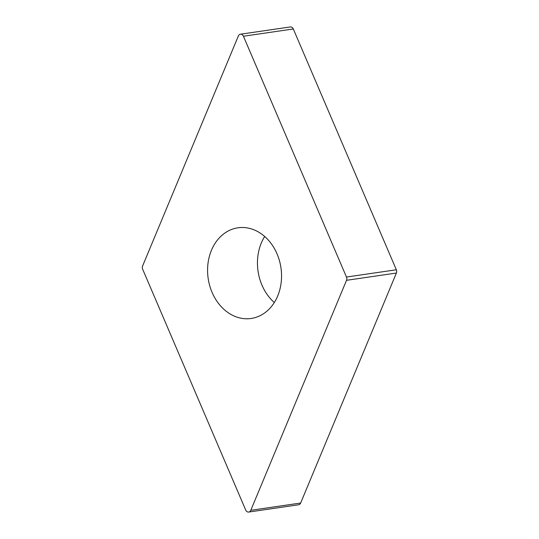 <?xml version="1.0" encoding="UTF-8"?>
<svg xmlns="http://www.w3.org/2000/svg" width="539" height="539" viewBox="0 0 539 539"><rect width="100%" height="100%" fill="white"/><g stroke="black" fill="none" stroke-linecap="round" stroke-linejoin="round"><path stroke-width="0.81" d="M346.523 280.307L250.783 510.305A3.551 2.85 81.7 0 1 248.728 512.05A3.551 2.85 81.7 0 1 245.696 510.029L142.66 269.231A3.551 2.85 81.7 0 1 142.309 267.58A3.551 2.85 81.7 0 1 142.613 265.963L238.353 35.965A3.551 2.85 81.7 0 1 240.407 34.22A3.551 2.85 81.7 0 1 243.433 36.241L346.469 277.039A3.551 2.85 81.7 0 1 346.82 278.69A3.551 2.85 81.7 0 1 346.523 280.307L250.783 510.305A3.551 2.85 81.7 0 1 248.27 512.07A3.551 2.85 81.7 0 1 245.696 510.029L142.66 269.231A3.551 2.85 81.7 0 1 142.309 267.58A3.551 2.85 81.7 0 1 142.613 265.963L238.353 35.965A3.551 2.85 81.7 0 1 240.866 34.2A3.551 2.85 81.7 0 1 243.433 36.241L346.469 277.039A3.551 2.85 81.7 0 1 346.82 278.69A3.551 2.85 81.7 0 1 346.523 280.307L396.387 273.037A3.551 2.85 -98.3 0 0 396.691 271.42A3.551 2.85 -98.3 0 0 396.34 269.769L293.304 28.971A3.551 2.85 -98.3 0 0 290.272 26.95L240.407 34.22M245.272 318.738A45.815 36.78 -98.3 0 0 251.174 318.468A45.815 36.78 -98.3 0 0 281.371 271.481A45.815 36.78 -98.3 0 0 243.857 227.539A45.815 36.78 -98.3 0 0 237.955 227.802A45.815 36.78 -98.3 0 0 207.758 274.789A45.815 36.78 -98.3 0 0 245.272 318.738M248.728 512.05L298.593 504.78A3.551 2.85 -98.3 0 0 300.647 503.035L396.387 273.037M274.317 302.52A45.815 36.78 81.7 0 1 264.683 236.48M250.783 510.305L300.647 503.035M346.469 277.039L396.34 269.769M293.304 28.971L243.433 36.241"/></g></svg>
